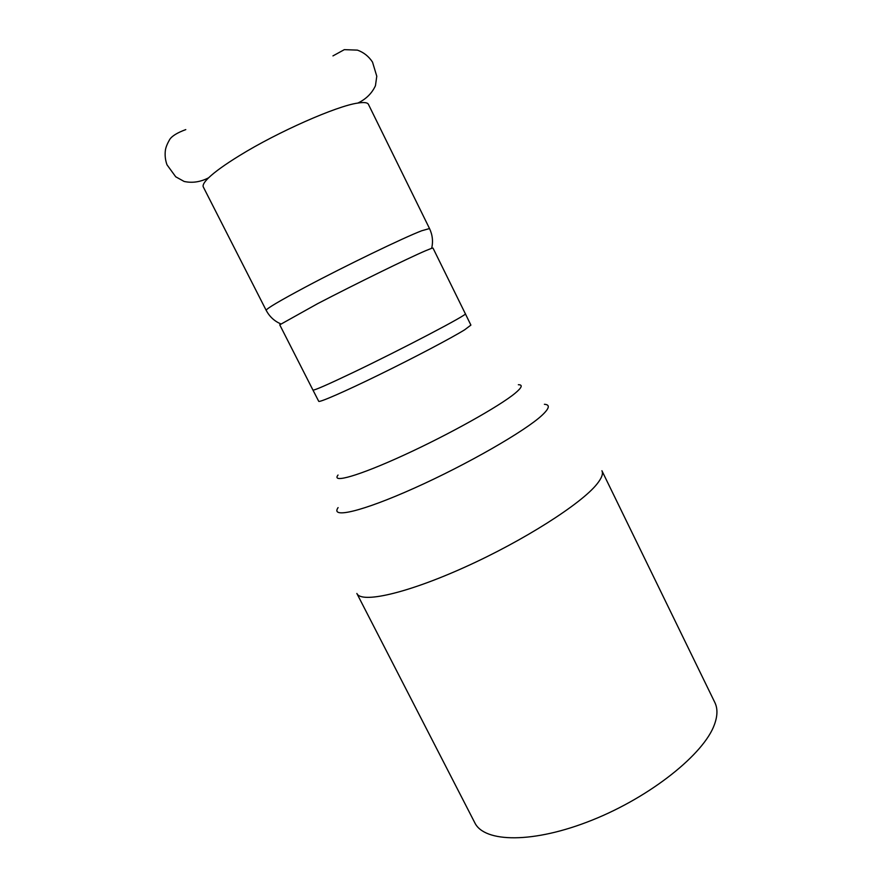 <?xml version="1.0" encoding="UTF-8"?>
<svg xmlns="http://www.w3.org/2000/svg" width="882" height="882" viewBox="0 0 882 882"><rect width="100%" height="100%" fill="white"/><g stroke="black" fill="none" stroke-linecap="round" stroke-linejoin="round"><path stroke-width="1.32" d="M429.523 228.548L421.662 230.775C403.713 237.622 345.479 265.758 305.811 286.882C279.44 300.96 266.221 308.777 266.177 310.343L203.323 186.995C202.408 185.198 204.172 182.133 208.615 177.8C214.811 171.858 225.108 164.471 239.496 155.618C277.764 131.914 336.891 105.873 357.872 103.062C364.001 102.091 367.518 102.51 368.411 104.319L429.523 228.548C432.544 234.965 433.26 241.558 431.651 248.316L432.996 248.074L465.343 313.749C469.389 313.772 401.894 349.217 352.447 372.821C327.233 384.839 314.069 390.583 312.956 390.065L279.737 324.819L317.553 303.706C354.829 284.291 409.005 257.764 425.719 250.686L431.651 248.316M474.77 822.708C484.251 842.795 533.566 843.71 592.329 820.051C651.07 796.556 704.189 753.757 714.464 724.497C717.628 715.776 717.75 708.444 714.839 702.491L601.921 470.745C603.365 473.678 601.733 478.088 597.026 483.964C581.547 503.633 523.809 540.589 464.946 567.115C406.04 593.762 361.146 603.564 356.857 593.465L474.77 822.708M338.093 507.602C330.077 518.87 361.554 511.814 414.342 488.11C467.019 464.538 525.606 430.802 542.165 415.157C549.497 408.245 550.247 404.629 544.403 404.298M338.038 475.034C331.092 483.667 358.456 476.015 403.78 455.2C449.004 434.495 499.763 406.062 515.143 393.218C521.946 387.54 523.015 384.706 518.351 384.728M312.956 390.065L318.711 401.299C319.108 402.776 344.454 391.751 379.414 374.641C414.32 357.574 451.452 337.993 464.693 329.78L470.9 325.094L465.343 313.76M332.955 55.897L344.344 49.646L357.386 50.12C363.66 52.325 368.698 56.316 372.513 62.093L376.779 76.238L375.445 85.719C371.95 93.305 366.096 99.093 357.872 103.062M185.782 129.599C177.271 132.73 171.902 136.037 169.686 139.51C167.293 143.678 165.871 147.206 165.408 150.105C164.747 155.067 165.265 159.962 166.985 164.791L175.727 176.797L184.151 181.46C192.287 183.236 200.446 182.023 208.615 177.8M266.177 310.343C269.517 316.605 274.368 321.125 280.741 323.881"/></g></svg>
